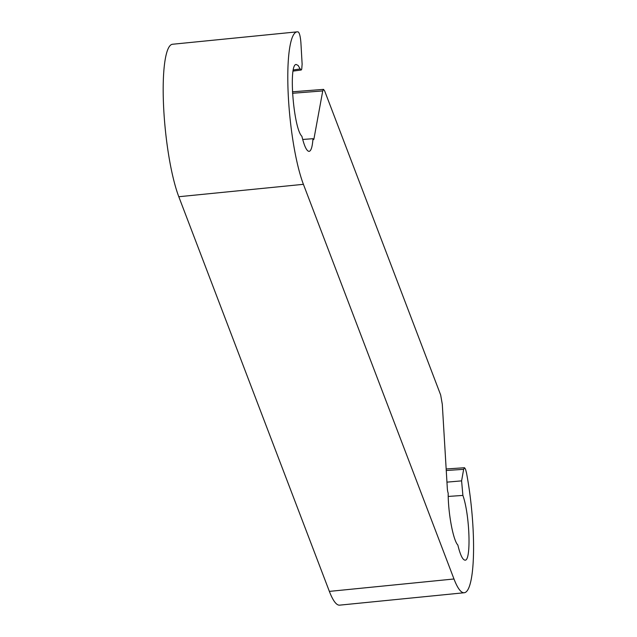 <?xml version="1.0" encoding="UTF-8"?>
<svg xmlns="http://www.w3.org/2000/svg" width="637" height="637" viewBox="0 0 637 637"><rect width="100%" height="100%" fill="white"/><g stroke="black" fill="none" stroke-linecap="round" stroke-linejoin="round"><path stroke-width="0.96" d="M446.25 470.504L463.648 469.334L464.54 467.749L465.512 469.158L466.475 472.789A83.527 15.607 84.3 0 1 464.238 592.744A83.527 15.607 84.3 0 1 453.982 578.985L303.411 184.324A83.527 15.607 84.3 0 1 288.107 91.784A83.527 15.607 84.3 0 1 297.113 31.85A83.527 15.607 84.3 0 1 298.291 31.969C299.541 33.052 300.417 36.667 300.911 42.806L302.129 64.122L301.731 69.178L301.142 70.006L300.178 68.931L293.307 69.959M464.238 592.744L339.625 605.15A83.527 15.607 -95.7 0 1 329.369 591.391L178.798 196.729A83.527 15.607 -95.7 0 1 163.494 104.189A83.527 15.607 -95.7 0 1 172.5 44.256L297.113 31.85M463.648 469.334L461.594 480.871L446.951 482.137M448.217 496.438L462.892 495.419L461.594 480.871M462.892 495.419C469.867 514.951 471.34 561.699 464.938 560.138C462.581 559.812 460.217 554.779 457.844 545.033C453.17 540.367 448.074 512.992 448.177 493.086A4.451 0.828 -95.7 0 1 447.325 488.412L442.293 404.272L440.669 394.996L324.639 90.884L323.532 89.379L322.744 90.932L313.953 138.834A4.451 0.828 -95.7 0 1 313.563 139.591A4.451 0.828 -95.7 0 1 312.974 138.707C312.401 146.741 311.111 150.969 309.112 151.375C306.723 151.256 304.319 146.223 301.89 136.278C293.53 128.594 288.378 64.138 296.157 64.48L298.092 65.42L300.178 68.931M302.694 139.455L312.974 138.707M329.369 591.391L453.982 578.985M292.502 93.281L322.744 90.932M313.038 138.898L313.953 138.834M178.798 196.729L303.411 184.324M446.163 468.967L464.516 467.741M292.423 91.8L323.564 89.379M293.092 71.097L301.253 69.99"/></g></svg>
